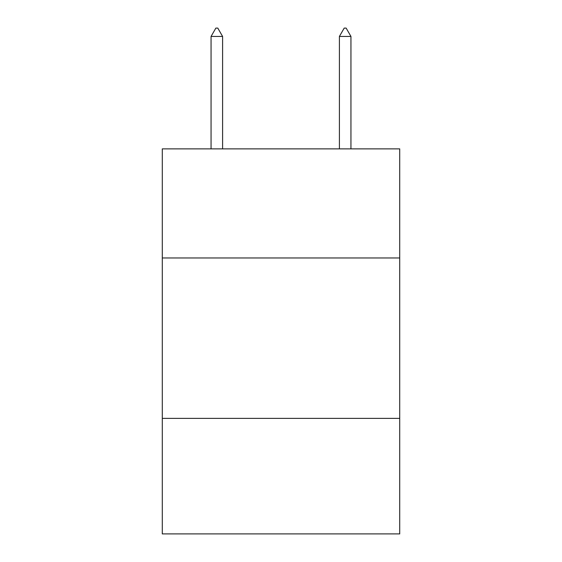 <?xml version="1.0" encoding="UTF-8"?>
<svg xmlns="http://www.w3.org/2000/svg" width="562" height="562" viewBox="0 0 562 562"><rect width="100%" height="100%" fill="white"/><g stroke="black" fill="none" stroke-linecap="round" stroke-linejoin="round"><path stroke-width="0.84" d="M162.285 257.965L399.715 257.965L399.715 148.874L162.285 148.874L162.285 533.9L399.715 533.9L399.715 418.388L162.285 418.388M399.715 418.388L399.715 257.965M222.601 36.446L217.789 28.1L215.864 28.1L211.052 36.446L222.601 36.446L222.601 148.874M211.052 36.446L211.052 148.874M344.211 28.1L346.136 28.1L350.948 36.446L339.399 36.446L344.211 28.1M350.948 148.874L350.948 36.446M339.399 148.874L339.399 36.446"/></g></svg>
